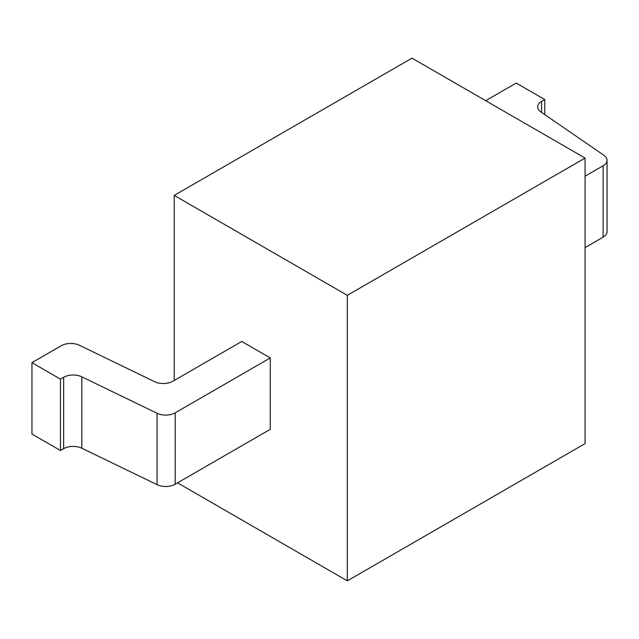 <?xml version="1.0" encoding="UTF-8"?>
<svg xmlns="http://www.w3.org/2000/svg" width="639" height="639" viewBox="0 0 639 639"><rect width="100%" height="100%" fill="white"/><g stroke="black" fill="none" stroke-linecap="round" stroke-linejoin="round"><path stroke-width="0.96" d="M177.554 482.852L347.312 580.859L585.076 443.594L585.076 158.073L411.987 58.141L174.223 195.406L174.223 380.445M174.223 195.406L347.312 295.338L347.312 580.859M175.206 412.826L175.206 484.202L270.281 429.312L270.281 357.936L241.75 341.466L172.826 381.259A13.451 7.764 180 0 1 154.67 381.715L79.436 345.268A13.451 7.764 0 0 0 61.28 345.723L31.95 362.656L60.481 379.127L63.66 377.29A13.451 7.764 180 0 1 81.816 376.834L157.05 413.281A13.451 7.764 0 0 0 175.206 412.826L270.281 357.936M585.076 158.073L347.312 295.338M31.95 362.656L31.95 434.041L60.481 450.511L63.66 448.674L63.66 377.29M175.206 484.202A13.451 7.764 180 0 1 157.05 484.666L81.816 448.219A13.451 7.764 0 0 0 63.66 448.674M585.076 176.188L603.112 165.781A13.451 7.764 0 0 0 607.05 160.285L607.05 231.669A13.451 7.764 180 0 1 603.112 237.157L585.076 247.573M607.05 160.285A13.451 7.764 0 0 0 603.903 155.293L540.778 111.857A13.451 7.764 180 0 1 537.631 106.865A13.451 7.764 180 0 1 541.568 101.377L544.747 99.54L516.216 83.07L486.894 99.996A13.451 7.764 0 0 0 485.768 100.738M60.481 450.511L60.481 379.127M544.747 114.597L544.747 99.54M157.05 413.281L157.05 484.666M81.816 448.219L81.816 376.834M541.568 112.408L541.568 101.377M603.112 165.781L603.112 237.157"/></g></svg>
